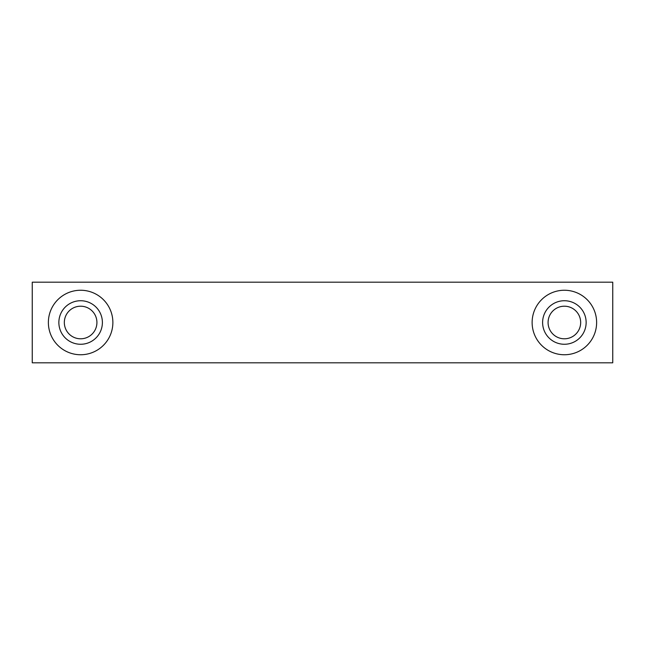 <?xml version="1.0" encoding="UTF-8"?>
<svg xmlns="http://www.w3.org/2000/svg" width="645" height="645" viewBox="0 0 645 645"><rect width="100%" height="100%" fill="white"/><g stroke="black" fill="none" stroke-linecap="round" stroke-linejoin="round"><path stroke-width="0.97" d="M612.75 362.812L32.25 362.812L32.25 282.188L612.75 282.188L612.75 362.812M564.375 306.206A16.294 16.294 0 0 1 578.484 330.651A16.294 16.294 0 0 1 550.266 330.651A16.294 16.294 0 0 1 564.375 306.206M564.375 290.25A32.25 32.25 0 0 1 592.303 338.625A32.25 32.25 0 0 1 536.447 338.625A32.25 32.25 0 0 1 564.375 290.25M564.375 300.731A21.769 21.769 0 0 1 583.225 333.384A21.769 21.769 0 0 1 545.525 333.384A21.769 21.769 0 0 1 564.375 300.731M80.625 290.25A32.25 32.25 0 0 1 108.553 338.625A32.25 32.25 0 0 1 52.697 338.625A32.25 32.25 0 0 1 80.625 290.25M80.625 300.731A21.769 21.769 0 0 1 99.475 333.384A21.769 21.769 0 0 1 61.775 333.384A21.769 21.769 0 0 1 80.625 300.731M80.625 306.206A16.294 16.294 0 0 1 94.734 330.651A16.294 16.294 0 0 1 66.516 330.651A16.294 16.294 0 0 1 80.625 306.206"/></g></svg>
